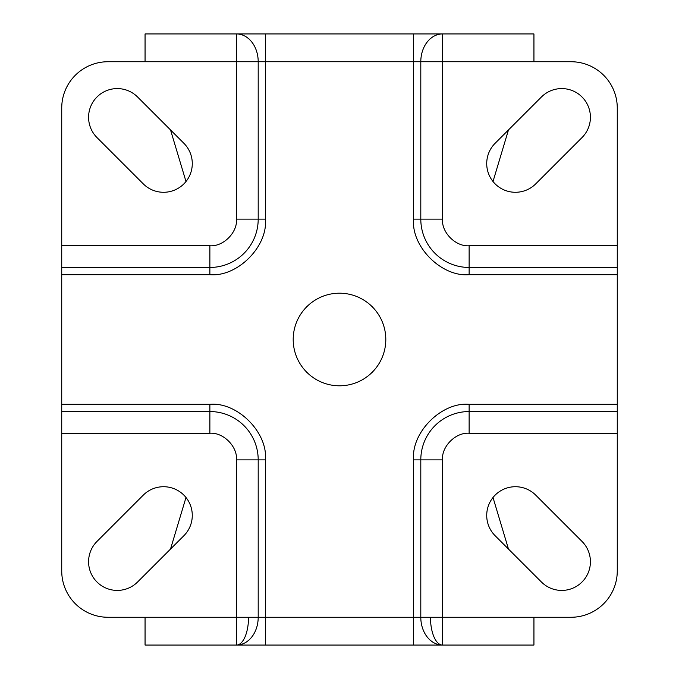 <?xml version="1.0" encoding="UTF-8"?>
<svg xmlns="http://www.w3.org/2000/svg" width="679" height="679" viewBox="0 0 679 679"><rect width="100%" height="100%" fill="white"/><g stroke="black" fill="none" stroke-linecap="round" stroke-linejoin="round"><path stroke-width="1.02" d="M430.461 617.27A27.78 12.027 90 0 0 442.487 645.05A27.78 21.686 -90 0 1 420.802 617.27L442.487 617.27L442.487 645.05L533.94 645.05L533.94 617.27L570.98 617.27A46.299 46.299 0 0 0 617.27 570.98L617.27 433.227L469.13 433.227C455.711 432.209 441.469 446.451 442.487 459.87L442.487 617.27L533.94 617.27M209.87 433.227L209.87 411.542L61.73 411.542L61.73 274.689L209.87 274.689C237.361 277.168 267.908 246.621 265.43 219.13L265.43 61.73L420.802 61.73A27.78 21.686 -90 0 1 442.487 33.95L533.94 33.95L533.94 61.73L570.98 61.73A46.299 46.299 0 0 1 617.27 108.02L617.27 404.311L469.13 404.311C441.639 401.832 411.092 432.379 413.57 459.87L413.57 617.27L258.198 617.27A27.78 21.686 90 0 1 236.513 645.05L236.513 459.87C237.531 446.451 223.289 432.209 209.87 433.227L61.73 433.227L61.73 570.98A46.299 46.299 0 0 0 108.02 617.27L145.06 617.27L145.06 645.05L238.966 645.05M339.5 385.799A46.299 46.299 0 0 1 293.201 339.5A46.299 46.299 0 0 1 339.5 293.201A46.299 46.299 0 0 1 385.799 339.5A46.299 46.299 0 0 1 339.5 385.799M582.013 541.426A28.705 28.705 0 0 1 561.72 590.424A28.705 28.705 0 0 1 541.426 582.013L495.127 535.723A28.705 28.705 0 0 1 495.127 495.127A28.705 28.705 0 0 1 535.723 495.127L582.013 541.426M535.723 183.873A28.705 28.705 0 0 1 488.905 174.562A28.705 28.705 0 0 1 495.127 143.277L541.426 96.987A28.705 28.705 0 0 1 582.013 96.987A28.705 28.705 0 0 1 582.013 137.574L535.723 183.873M137.574 582.013A28.705 28.705 0 0 1 90.765 572.703A28.705 28.705 0 0 1 96.987 541.426L143.277 495.127A28.705 28.705 0 0 1 183.873 495.127A28.705 28.705 0 0 1 183.873 535.723L137.574 582.013M183.873 143.277A28.705 28.705 0 0 1 163.58 192.284A28.705 28.705 0 0 1 143.277 183.873L96.987 137.574A28.705 28.705 0 0 1 96.987 96.987A28.705 28.705 0 0 1 137.574 96.987L183.873 143.277M617.27 404.311L617.27 433.227M61.73 411.542L61.73 433.227M61.73 274.689L61.73 267.458L209.87 267.458L209.87 245.773L61.73 245.773L61.73 267.458M209.87 245.773C223.289 246.791 237.531 232.549 236.513 219.13L236.513 61.73L108.02 61.73A46.299 46.299 0 0 0 61.73 108.02L61.73 245.773M533.94 61.73L442.487 61.73L442.487 33.95L145.06 33.95L145.06 61.73M61.73 404.311L209.87 404.311C237.361 401.832 267.908 432.379 265.43 459.87L265.43 645.05L413.57 645.05L413.57 617.27L420.802 617.27L420.802 459.87L413.57 459.87M265.43 219.13L258.198 219.13L258.198 61.73L236.513 61.73L236.513 33.95A27.78 21.686 90 0 1 258.198 61.73L265.43 61.73L265.43 33.95M496.901 33.95L498.386 33.95M498.607 33.95L500.347 33.95M509.768 33.95L512.127 33.95M514.911 33.95L517.449 33.95M438.863 33.95L443.26 33.95M444.473 33.95L444.983 33.95M456.212 33.95L459.844 33.95M219.13 33.95L220.607 33.95M220.836 33.95L222.568 33.95M231.989 33.95L234.357 33.95M237.141 33.95L239.67 33.95M161.093 33.95L165.489 33.95M166.703 33.95L167.212 33.95M178.441 33.95L182.074 33.95M179.129 645.05L178.458 645.05M222.491 645.05L219.784 645.05M456.899 645.05L456.237 645.05M500.262 645.05L497.554 645.05M442.487 645.05L413.57 645.05M265.43 645.05L236.513 645.05A27.78 12.027 90 0 0 248.539 617.27L145.06 617.27M170.522 549.073L185.995 497.495M493.005 497.495L508.478 549.073M170.522 129.927L185.995 181.505M493.005 181.505L508.478 129.927M265.43 459.87L258.198 459.87L258.198 617.27L248.539 617.27M413.57 33.95L413.57 219.13C411.092 246.621 441.639 277.168 469.13 274.689L617.27 274.689M617.27 411.542L469.13 411.542L469.13 433.227M617.27 245.773L469.13 245.773L469.13 267.458L617.27 267.458M413.57 219.13L420.802 219.13L420.802 61.73L442.487 61.73L442.487 219.13C441.469 232.549 455.711 246.791 469.13 245.773M469.13 404.311L469.13 411.542A48.328 48.328 0 0 0 420.802 459.87L442.487 459.87M469.13 274.689L469.13 267.458A48.328 48.328 0 0 1 420.802 219.13L442.487 219.13M209.87 274.689L209.87 267.458A48.328 48.328 0 0 0 258.198 219.13L236.513 219.13M209.87 404.311L209.87 411.542A48.328 48.328 0 0 1 258.198 459.87L236.513 459.87M514.954 645.05L519.749 645.05M442.08 645.05L437.115 645.05M236.547 645.05L241.979 645.05M164.08 645.05L159.48 645.05"/></g></svg>
